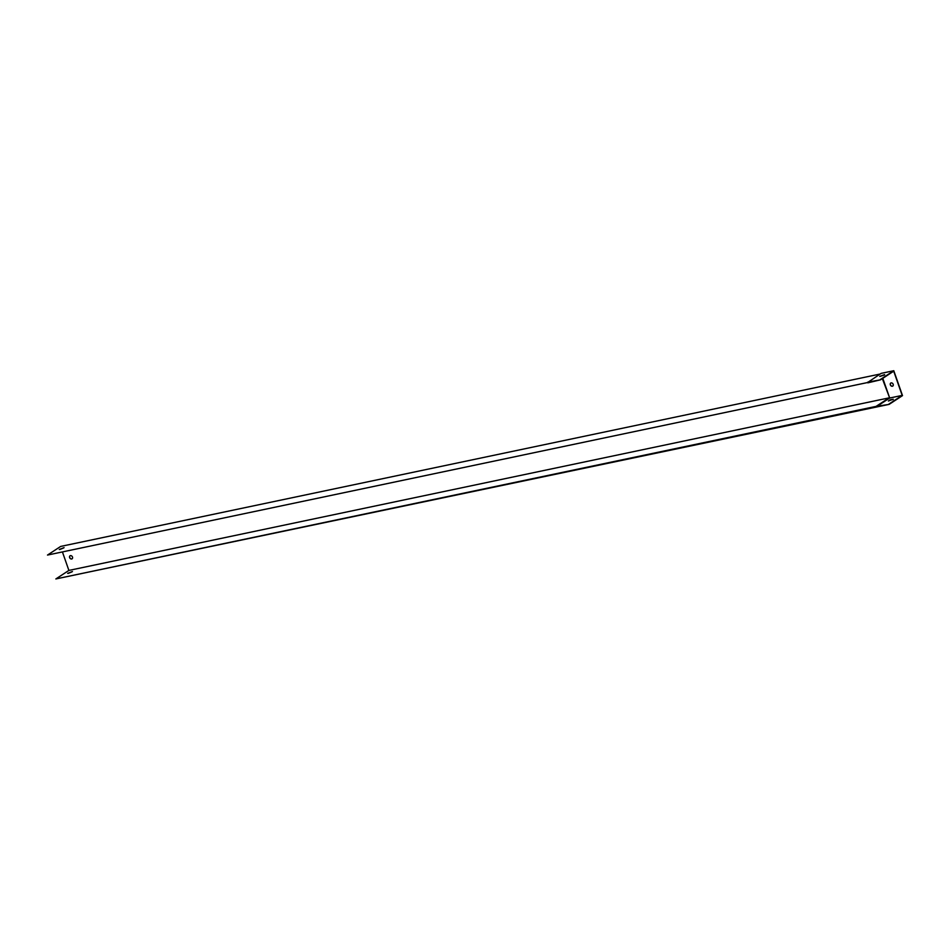 <?xml version="1.0" encoding="UTF-8"?>
<svg xmlns="http://www.w3.org/2000/svg" width="950" height="950" viewBox="0 0 950 950"><rect width="100%" height="100%" fill="white"/><g stroke="black" fill="none" stroke-linecap="round" stroke-linejoin="round"><path stroke-width="1.43" d="M64.078 547.639L59.28 549.48L64.078 547.639M889.105 404.379L876.078 406.386L55.86 578.942L889.105 404.379L902.5 395.616L893.784 370.714L881.149 373.374L867.587 382.529L47.5 555.061L60.705 546.416L880.151 374.027M868.644 382.316L47.5 555.061M867.825 382.85L880.508 379.822L867.754 382.137M59.874 549.504L63.591 547.96M72.473 557.033A1.829 1.449 -123.2 0 0 70.015 555.809A1.829 1.449 -123.2 0 0 72.022 558.861A1.829 1.449 -123.2 0 0 72.473 557.033M876.078 406.386L889.105 397.872L68.887 570.428L62.534 552.259M876.482 406.671L889.699 398.026L882.348 378.611M67.64 573.372L72.438 571.52L67.64 573.372M55.86 578.942L68.887 570.428M68.246 573.396L71.963 571.841M72.105 558.802A1.829 1.449 56.8 0 1 70.11 555.75M890.233 399.796L893.261 399.226L888.381 401.007L890.233 399.796L892.976 399.582M882.788 378.326L889.699 398.026L902.191 395.402L893.712 371.177L880.508 379.822M888.986 404.035L902.191 395.402M893.166 384.299A1.829 1.449 -123.2 0 0 890.708 383.076A1.829 1.449 -123.2 0 0 892.703 386.128A1.829 1.449 -123.2 0 0 893.166 384.299M884.379 375.012L880.127 376.366M884.604 374.609L879.736 376.39L884.652 374.739M893.784 370.714L880.389 379.478M890.803 383.016A1.829 1.449 -123.2 0 0 892.798 386.068M888.737 400.924L890.352 400.128"/></g></svg>
